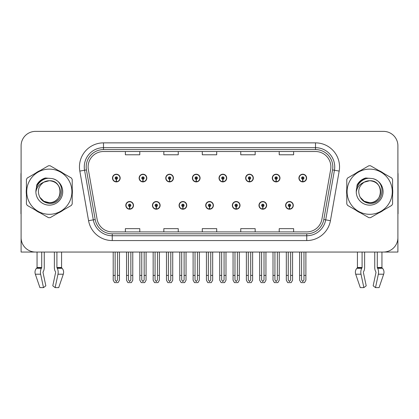 <?xml version="1.0" encoding="UTF-8"?>
<svg xmlns="http://www.w3.org/2000/svg" width="419" height="419" viewBox="0 0 419 419"><rect width="100%" height="100%" fill="white"/><g stroke="black" fill="none" stroke-linecap="round" stroke-linejoin="round"><path stroke-width="0.63" d="M205.703 205.368A3.844 3.844 0 0 0 209.547 209.212A3.844 3.844 0 0 0 213.391 205.368A3.844 3.844 0 0 0 209.547 201.518A3.844 3.844 0 0 0 205.703 205.368M232.336 205.368A3.844 3.844 0 0 0 236.18 209.212A3.844 3.844 0 0 0 240.029 205.368A3.844 3.844 0 0 0 236.18 201.518A3.844 3.844 0 0 0 232.336 205.368M179.07 205.368A3.844 3.844 0 0 0 182.914 209.212A3.844 3.844 0 0 0 186.759 205.368A3.844 3.844 0 0 0 182.914 201.518A3.844 3.844 0 0 0 179.07 205.368M152.437 205.368A3.844 3.844 0 0 0 156.282 209.212A3.844 3.844 0 0 0 160.126 205.368A3.844 3.844 0 0 0 156.282 201.518A3.844 3.844 0 0 0 152.437 205.368M125.8 205.368A3.844 3.844 0 0 0 129.649 209.212A3.844 3.844 0 0 0 133.493 205.368A3.844 3.844 0 0 0 129.649 201.518A3.844 3.844 0 0 0 125.8 205.368M258.968 205.368A3.844 3.844 0 0 0 262.818 209.212A3.844 3.844 0 0 0 266.662 205.368A3.844 3.844 0 0 0 262.818 201.518A3.844 3.844 0 0 0 258.968 205.368M272.287 178.059A3.844 3.844 0 0 0 276.131 181.904A3.844 3.844 0 0 0 279.976 178.059A3.844 3.844 0 0 0 276.131 174.215A3.844 3.844 0 0 0 272.287 178.059M245.654 178.059A3.844 3.844 0 0 0 249.499 181.904A3.844 3.844 0 0 0 253.343 178.059A3.844 3.844 0 0 0 249.499 174.215A3.844 3.844 0 0 0 245.654 178.059M219.017 178.059A3.844 3.844 0 0 0 222.866 181.904A3.844 3.844 0 0 0 226.71 178.059A3.844 3.844 0 0 0 222.866 174.215A3.844 3.844 0 0 0 219.017 178.059M192.384 178.059A3.844 3.844 0 0 0 196.233 181.904A3.844 3.844 0 0 0 200.078 178.059A3.844 3.844 0 0 0 196.233 174.215A3.844 3.844 0 0 0 192.384 178.059M165.751 178.059A3.844 3.844 0 0 0 169.595 181.904A3.844 3.844 0 0 0 173.445 178.059A3.844 3.844 0 0 0 169.595 174.215A3.844 3.844 0 0 0 165.751 178.059M139.118 178.059A3.844 3.844 0 0 0 142.963 181.904A3.844 3.844 0 0 0 146.812 178.059A3.844 3.844 0 0 0 142.963 174.215A3.844 3.844 0 0 0 139.118 178.059M112.486 178.059A3.844 3.844 0 0 0 116.33 181.904A3.844 3.844 0 0 0 120.174 178.059A3.844 3.844 0 0 0 116.33 174.215A3.844 3.844 0 0 0 112.486 178.059M285.601 205.368A3.844 3.844 0 0 0 289.45 209.212A3.844 3.844 0 0 0 293.295 205.368A3.844 3.844 0 0 0 289.45 201.518A3.844 3.844 0 0 0 285.601 205.368M298.92 178.059A3.844 3.844 0 0 0 302.764 181.904A3.844 3.844 0 0 0 306.614 178.059A3.844 3.844 0 0 0 302.764 174.215A3.844 3.844 0 0 0 298.92 178.059M363.441 271.879L363.697 271.444A5.29 2.786 90 0 0 364.619 267.505L364.619 252.044L374.748 252.044L374.748 267.505A5.29 2.786 -90 0 0 375.675 271.444L376 272.418L373.161 285.831L375.508 287.623L378.347 274.209A5.29 2.786 -90 0 0 377.624 268.301L377.283 267.505L381.945 267.505L381.945 252.044L397.903 252.044L397.903 145.802A14.424 14.424 0 0 0 383.485 131.377L35.515 131.377A14.424 14.424 0 0 0 21.097 145.802L21.097 252.044L37.055 252.044L37.055 267.505L41.717 267.505L41.376 268.301A5.29 2.786 90 0 0 40.653 274.209L43.492 287.623L45.839 285.831L43 272.418L43.325 271.444A5.29 2.786 90 0 0 44.252 267.505L44.252 252.044L54.381 252.044L54.381 267.505A5.29 2.786 -90 0 0 55.303 271.444L55.559 271.879L55.303 271.444M55.627 272.418L52.789 285.831L55.14 287.623L57.979 274.209A5.29 2.786 -90 0 0 57.251 268.301L56.911 267.505L61.572 267.505L61.572 252.044L64.699 252.044M354.301 252.044L357.428 252.044L357.428 267.505L362.089 267.505L361.749 268.301A5.29 2.786 90 0 0 361.021 274.209L363.86 287.623L366.211 285.831L363.373 272.418M26.418 188.833A23.076 23.076 0 0 0 26.418 194.589M35.374 210.102A23.076 23.076 0 0 0 40.36 212.978M58.267 212.978A23.076 23.076 0 0 0 63.253 210.102M72.209 194.589A23.076 23.076 0 0 0 72.209 188.833M346.791 188.833A23.076 23.076 0 0 0 346.791 194.589M355.747 210.102A23.076 23.076 0 0 0 360.733 212.978M378.64 212.978A23.076 23.076 0 0 0 383.626 210.102M392.582 194.589A23.076 23.076 0 0 0 392.582 188.833M88.11 166.903A15.383 15.383 0 0 1 103.493 151.521L315.507 151.521A15.383 15.383 0 0 1 330.654 169.575L321.907 219.189A15.383 15.383 0 0 1 306.755 231.901L112.245 231.901A15.383 15.383 0 0 1 97.093 219.189L88.346 169.575A15.383 15.383 0 0 1 88.11 166.903M86.188 166.903A17.305 17.305 0 0 0 86.45 169.91L95.197 219.525A17.305 17.305 0 0 0 112.245 233.828L306.755 233.828A17.305 17.305 0 0 0 323.803 219.525L332.55 169.91A17.305 17.305 0 0 0 315.507 149.599L103.493 149.599A17.305 17.305 0 0 0 86.188 166.903M79.825 171.078A24.035 24.035 0 0 1 103.493 142.869L315.507 142.869A24.035 24.035 0 0 1 339.175 171.078L330.429 220.693A24.035 24.035 0 0 1 306.755 240.558L112.245 240.558A24.035 24.035 0 0 1 88.571 220.693L79.825 171.078L84.559 170.245A19.232 19.232 0 0 1 103.493 147.677L315.507 147.677A19.232 19.232 0 0 1 334.441 170.245L325.694 219.86A19.232 19.232 0 0 1 306.755 235.75L112.245 235.75A19.232 19.232 0 0 1 93.306 219.86L84.559 170.245A19.232 19.232 0 0 1 84.266 166.903M63.253 173.325A23.076 23.076 0 0 0 58.267 170.444M40.36 170.444A23.076 23.076 0 0 0 35.374 173.325M383.626 173.325A23.076 23.076 0 0 0 378.64 170.444M360.733 170.444A23.076 23.076 0 0 0 355.747 173.325M383.485 131.377L35.515 131.377M21.097 145.802L21.097 237.625A14.424 14.424 0 0 0 35.515 252.044L383.485 252.044A14.424 14.424 0 0 0 397.903 237.625L397.903 145.802M202.288 151.521L202.288 154.779L216.712 154.779L216.712 151.521M163.829 151.521L163.829 154.779L178.253 154.779L178.253 151.521M125.37 151.521L125.37 154.779L139.789 154.779L139.789 151.521M240.747 151.521L240.747 154.779L255.171 154.779L255.171 151.521M279.211 151.521L279.211 154.779L293.63 154.779L293.63 151.521M216.712 231.901L216.712 228.648L202.288 228.648L202.288 231.901M178.253 231.901L178.253 228.648L163.829 228.648L163.829 231.901M139.789 231.901L139.789 228.648L125.37 228.648L125.37 231.901M255.171 231.901L255.171 228.648L240.747 228.648L240.747 231.901M293.63 231.901L293.63 228.648L279.211 228.648L279.211 231.901M290.65 252.044L290.65 279.871L289.45 281.589L288.246 279.871L288.246 275.409L286.324 275.409L286.324 280.217L287.712 282.621L291.184 282.621L292.572 280.217L292.572 252.044M289.398 206.567L289.293 208.966A3.603 3.603 0 0 1 285.842 205.368A3.603 3.603 0 0 1 289.45 201.759A3.603 3.603 0 0 1 293.054 205.368A3.603 3.603 0 0 1 289.608 208.966L289.503 206.567A1.199 1.199 0 0 0 290.65 205.368A1.199 1.199 0 0 0 289.45 204.163A1.199 1.199 0 0 0 288.246 205.368A1.199 1.199 0 0 0 289.398 206.567L289.429 205.844A0.482 0.482 0 0 1 288.969 205.368A0.482 0.482 0 0 1 289.45 204.886A0.482 0.482 0 0 1 289.927 205.368A0.482 0.482 0 0 1 289.471 205.844L289.503 206.567M286.324 252.044L286.324 275.409M288.246 252.044L288.246 275.409M290.65 275.409L292.572 275.409M303.969 252.044L303.969 279.871L302.764 281.589L301.565 279.871L301.565 275.409L299.643 275.409L299.643 280.217L301.031 282.621L304.503 282.621L305.891 280.217L305.891 252.044M302.712 179.259L302.607 181.663A3.603 3.603 0 0 1 299.161 178.059A3.603 3.603 0 0 1 302.764 174.456A3.603 3.603 0 0 1 306.373 178.059A3.603 3.603 0 0 1 302.921 181.663L302.817 179.259A1.199 1.199 0 0 0 303.969 178.059A1.199 1.199 0 0 0 302.764 176.855A1.199 1.199 0 0 0 301.565 178.059A1.199 1.199 0 0 0 302.712 179.259L302.743 178.541A0.482 0.482 0 0 1 302.282 178.059A0.482 0.482 0 0 1 302.764 177.577A0.482 0.482 0 0 1 303.246 178.059A0.482 0.482 0 0 1 302.785 178.541L302.817 179.259M299.643 252.044L299.643 275.409M301.565 252.044L301.565 275.409M303.969 275.409L305.891 275.409M264.017 252.044L264.017 279.871L262.818 281.589L261.613 279.871L261.613 275.409L259.691 275.409L259.691 280.217L261.079 282.621L264.551 282.621L265.939 280.217L265.939 252.044M262.76 206.567L262.655 208.966A3.603 3.603 0 0 1 259.209 205.368A3.603 3.603 0 0 1 262.818 201.759A3.603 3.603 0 0 1 266.421 205.368A3.603 3.603 0 0 1 262.975 208.966L262.87 206.567A1.199 1.199 0 0 0 264.017 205.368A1.199 1.199 0 0 0 262.818 204.163A1.199 1.199 0 0 0 261.613 205.368A1.199 1.199 0 0 0 262.76 206.567L262.792 205.844A0.482 0.482 0 0 1 262.336 205.368A0.482 0.482 0 0 1 262.818 204.886A0.482 0.482 0 0 1 263.294 205.368A0.482 0.482 0 0 1 262.839 205.844L262.87 206.567M259.691 252.044L259.691 275.409M261.613 252.044L261.613 275.409M264.017 275.409L265.939 275.409M237.384 252.044L237.384 279.871L236.18 281.589L234.98 279.871L234.98 275.409L233.058 275.409L233.058 280.217L234.446 282.621L237.919 282.621L239.307 280.217L239.307 252.044M236.127 206.567L236.023 208.966A3.603 3.603 0 0 1 232.576 205.368A3.603 3.603 0 0 1 236.18 201.759A3.603 3.603 0 0 1 239.788 205.368A3.603 3.603 0 0 1 236.337 208.966L236.232 206.567A1.199 1.199 0 0 0 237.384 205.368A1.199 1.199 0 0 0 236.18 204.163A1.199 1.199 0 0 0 234.98 205.368A1.199 1.199 0 0 0 236.127 206.567L236.159 205.844A0.482 0.482 0 0 1 235.703 205.368A0.482 0.482 0 0 1 236.18 204.886A0.482 0.482 0 0 1 236.662 205.368A0.482 0.482 0 0 1 236.201 205.844L236.232 206.567M233.058 252.044L233.058 275.409M234.98 252.044L234.98 275.409M237.384 275.409L239.307 275.409M210.752 252.044L210.752 279.871L209.547 281.589L208.348 279.871L208.348 275.409L206.426 275.409L206.426 280.217L207.814 282.621L211.286 282.621L212.674 280.217L212.674 252.044M209.495 206.567L209.39 208.966A3.603 3.603 0 0 1 205.944 205.368A3.603 3.603 0 0 1 209.547 201.759A3.603 3.603 0 0 1 213.156 205.368A3.603 3.603 0 0 1 209.704 208.966L209.6 206.567A1.199 1.199 0 0 0 210.752 205.368A1.199 1.199 0 0 0 209.547 204.163A1.199 1.199 0 0 0 208.348 205.368A1.199 1.199 0 0 0 209.495 206.567L209.526 205.844A0.482 0.482 0 0 1 209.065 205.368A0.482 0.482 0 0 1 209.547 204.886A0.482 0.482 0 0 1 210.029 205.368A0.482 0.482 0 0 1 209.568 205.844L209.6 206.567M206.426 252.044L206.426 275.409M208.348 252.044L208.348 275.409M210.752 275.409L212.674 275.409M277.336 252.044L277.336 279.871L276.131 281.589L274.932 279.871L274.932 275.409L273.005 275.409L273.005 280.217L274.393 282.621L277.87 282.621L279.258 280.217L279.258 252.044M276.079 179.259L275.974 181.663A3.603 3.603 0 0 1 272.528 178.059A3.603 3.603 0 0 1 276.131 174.456A3.603 3.603 0 0 1 279.74 178.059A3.603 3.603 0 0 1 276.289 181.663L276.184 179.259A1.199 1.199 0 0 0 277.336 178.059A1.199 1.199 0 0 0 276.131 176.855A1.199 1.199 0 0 0 274.932 178.059A1.199 1.199 0 0 0 276.079 179.259L276.111 178.541A0.482 0.482 0 0 1 275.65 178.059A0.482 0.482 0 0 1 276.131 177.577A0.482 0.482 0 0 1 276.613 178.059A0.482 0.482 0 0 1 276.152 178.541L276.184 179.259M273.005 252.044L273.005 275.409M274.932 252.044L274.932 275.409M277.336 275.409L279.258 275.409M250.698 252.044L250.698 279.871L249.499 281.589L248.294 279.871L248.294 275.409L246.372 275.409L246.372 280.217L247.76 282.621L251.238 282.621L252.626 280.217L252.626 252.044M249.446 179.259L249.342 181.663A3.603 3.603 0 0 1 245.89 178.059A3.603 3.603 0 0 1 249.499 174.456A3.603 3.603 0 0 1 253.102 178.059A3.603 3.603 0 0 1 249.656 181.663L249.551 179.259A1.199 1.199 0 0 0 250.698 178.059A1.199 1.199 0 0 0 249.499 176.855A1.199 1.199 0 0 0 248.294 178.059A1.199 1.199 0 0 0 249.446 179.259L249.478 178.541A0.482 0.482 0 0 1 249.017 178.059A0.482 0.482 0 0 1 249.499 177.577A0.482 0.482 0 0 1 249.981 178.059A0.482 0.482 0 0 1 249.52 178.541L249.551 179.259M246.372 252.044L246.372 275.409M248.294 252.044L248.294 275.409M250.698 275.409L252.626 275.409M224.065 252.044L224.065 279.871L222.866 281.589L221.661 279.871L221.661 275.409L219.739 275.409L219.739 280.217L221.127 282.621L224.6 282.621L225.988 280.217L225.988 252.044M222.814 179.259L222.709 181.663A3.603 3.603 0 0 1 219.257 178.059A3.603 3.603 0 0 1 222.866 174.456A3.603 3.603 0 0 1 226.47 178.059A3.603 3.603 0 0 1 223.023 181.663L222.918 179.259A1.199 1.199 0 0 0 224.065 178.059A1.199 1.199 0 0 0 222.866 176.855A1.199 1.199 0 0 0 221.661 178.059A1.199 1.199 0 0 0 222.814 179.259L222.845 178.541A0.482 0.482 0 0 1 222.384 178.059A0.482 0.482 0 0 1 222.866 177.577A0.482 0.482 0 0 1 223.348 178.059A0.482 0.482 0 0 1 222.887 178.541L222.918 179.259M219.739 252.044L219.739 275.409M221.661 252.044L221.661 275.409M224.065 275.409L225.988 275.409M197.433 252.044L197.433 279.871L196.233 281.589L195.029 279.871L195.029 275.409L193.107 275.409L193.107 280.217L194.495 282.621L197.967 282.621L199.355 280.217L199.355 252.044M196.181 179.259L196.076 181.663A3.603 3.603 0 0 1 192.625 178.059A3.603 3.603 0 0 1 196.233 174.456A3.603 3.603 0 0 1 199.837 178.059A3.603 3.603 0 0 1 196.391 181.663L196.286 179.259A1.199 1.199 0 0 0 197.433 178.059A1.199 1.199 0 0 0 196.233 176.855A1.199 1.199 0 0 0 195.029 178.059A1.199 1.199 0 0 0 196.181 179.259L196.212 178.541A0.482 0.482 0 0 1 195.752 178.059A0.482 0.482 0 0 1 196.233 177.577A0.482 0.482 0 0 1 196.71 178.059A0.482 0.482 0 0 1 196.254 178.541L196.286 179.259M193.107 252.044L193.107 275.409M195.029 252.044L195.029 275.409M197.433 275.409L199.355 275.409M41.717 252.044L41.717 267.505M56.911 267.505L56.911 252.044M43.068 271.879L43 272.418M55.14 287.623L58.712 287.623L63.295 274.209A5.29 4.494 90 0 0 62.122 268.301L61.708 267.867A0.482 0.409 -90 0 1 61.572 267.505M39.915 287.623L35.337 274.209L39.915 287.623L43.492 287.623M41.376 268.301L36.505 268.301A5.29 4.494 -90 0 0 35.337 274.209A5.29 4.494 -90 0 1 36.505 268.301L36.919 267.867A0.482 0.409 90 0 0 37.055 267.505M21.097 222.479L21.097 217.671M21.097 213.816A9.616 9.616 0 0 0 20.95 213.826L20.95 174.404A9.616 9.616 0 0 1 21.097 172.748M362.089 252.044L362.089 267.505M377.283 267.505L377.283 252.044M376 272.418L375.675 271.444M375.508 287.623L379.085 287.623L383.663 274.209A5.29 4.494 90 0 0 382.495 268.301L382.081 267.867L382.495 268.301L377.624 268.301M360.288 287.623L355.705 274.209L360.288 287.623L363.86 287.623M361.749 268.301L356.878 268.301A5.29 4.494 -90 0 0 355.705 274.209A5.29 4.494 -90 0 1 356.878 268.301L357.292 267.867A0.482 0.409 90 0 0 357.428 267.505M381.945 267.505A0.482 0.409 -90 0 0 382.081 267.867L377.367 267.867M397.903 217.671L397.903 222.479M397.903 172.748A9.616 9.616 0 0 1 398.05 174.404L398.05 213.826A9.616 9.616 0 0 0 397.903 213.816M60.299 191.315A10.988 10.988 0 0 0 43.817 182.197C38.428 186.031 37.055 190.975 39.7 197.035L39.847 197.291A10.988 10.988 0 0 0 49.316 202.702C63.494 203.388 63.494 180.034 49.316 180.72L43.817 182.197L49.316 180.72C63.494 180.034 63.494 203.388 49.316 202.702A10.988 10.988 0 0 0 60.305 191.713C59.65 185.036 55.989 181.375 49.316 180.72C63.494 180.034 63.494 203.388 49.316 202.702C63.494 203.388 63.494 180.034 49.316 180.72C63.494 180.034 63.494 203.388 49.316 202.702C63.494 203.388 63.494 180.034 49.316 180.72C63.494 180.034 63.494 203.388 49.316 202.702L43.817 201.23L39.847 197.291L43.817 201.23L49.316 202.702L43.817 201.23L39.847 197.291L43.817 201.23L49.316 202.702L43.817 201.23L39.847 197.291L43.817 201.23L49.316 202.702L43.817 201.23L39.847 197.291C41.952 201.005 45.105 203.021 49.316 203.346C64.013 204.577 66.307 181.149 52.134 178.578L45.32 177.986C41.523 179.154 38.658 181.469 36.731 184.931L35.887 192.002A13.434 13.434 0 0 0 49.316 205.142A13.434 13.434 0 0 0 52.134 178.578M49.316 214.308A22.595 22.595 0 0 0 71.911 191.713A22.595 22.595 0 0 0 49.316 169.119A22.595 22.595 0 0 0 26.716 191.713A22.595 22.595 0 0 0 49.316 214.308M49.316 217.671A25.962 25.962 0 0 0 50.165 217.66L71.361 205.42A25.962 25.962 0 0 0 72.209 203.948L72.209 179.473A25.962 25.962 0 0 0 71.361 178.002L50.165 165.767A25.962 25.962 0 0 0 48.463 165.767L27.272 178.002A25.962 25.962 0 0 0 26.418 179.473L26.418 203.948A25.962 25.962 0 0 0 27.272 205.42L48.463 217.66A25.962 25.962 0 0 0 49.316 217.671M35.882 191.713C35.793 184.093 42.712 177.913 49.316 178.279M35.887 192.002C36.663 187.267 39.307 183.999 43.817 182.197M36.731 184.931L42.167 179.332L45.236 178.012L42.167 179.332L36.746 184.905L42.167 179.332L45.236 178.012L42.167 179.332L36.731 184.931L42.167 179.332L45.32 177.986L40.376 180.558M45.236 178.012L42.167 179.332L36.746 184.905L42.167 179.332L45.236 178.012L42.167 179.332L36.746 184.905M380.667 191.315A10.988 10.988 0 0 0 364.184 182.197C358.8 186.031 357.428 190.975 360.068 197.035L360.22 197.291A10.988 10.988 0 0 0 369.684 202.702C383.862 203.388 383.862 180.034 369.684 180.72L364.184 182.197L369.684 180.72C383.862 180.034 383.862 203.388 369.684 202.702A10.988 10.988 0 0 0 380.677 191.713C380.023 185.036 376.362 181.375 369.684 180.72C383.862 180.034 383.862 203.388 369.684 202.702C383.862 203.388 383.862 180.034 369.684 180.72C383.862 180.034 383.862 203.388 369.684 202.702C383.862 203.388 383.862 180.034 369.684 180.72C383.862 180.034 383.862 203.388 369.684 202.702L364.19 201.23L360.22 197.291L364.19 201.23L369.684 202.702L364.19 201.23L360.22 197.291L364.19 201.23L369.684 202.702L364.19 201.23L360.22 197.291L364.19 201.23L369.684 202.702L364.19 201.23L360.22 197.291C362.325 201.005 365.478 203.021 369.684 203.346C384.38 204.577 386.674 181.149 372.507 178.578L365.693 177.986C361.896 179.154 359.031 181.469 357.103 184.931L356.255 192.002A13.434 13.434 0 0 0 369.684 205.142A13.434 13.434 0 0 0 372.507 178.578M369.684 214.308A22.595 22.595 0 0 0 392.284 191.713A22.595 22.595 0 0 0 369.684 169.119A22.595 22.595 0 0 0 347.089 191.713A22.595 22.595 0 0 0 369.684 214.308M369.684 217.671A25.962 25.962 0 0 0 370.537 217.66L391.728 205.42A25.962 25.962 0 0 0 392.582 203.948L392.582 179.473A25.962 25.962 0 0 0 391.728 178.002L370.537 165.767A25.962 25.962 0 0 0 368.835 165.767L347.639 178.002A25.962 25.962 0 0 0 346.791 179.473L346.791 203.948A25.962 25.962 0 0 0 347.639 205.42L368.835 217.66A25.962 25.962 0 0 0 369.684 217.671M356.255 191.713C356.166 184.093 363.079 177.913 369.689 178.279M356.255 192.002C357.035 187.267 359.675 183.999 364.184 182.197M365.609 178.012L362.54 179.332L357.114 184.905L362.54 179.332L365.609 178.012L362.54 179.332L357.114 184.905L362.54 179.332L365.609 178.012L362.54 179.332L357.114 184.905L362.54 179.332L365.609 178.012L362.54 179.332L357.103 184.931L362.54 179.332L365.693 177.986L360.749 180.558M184.114 252.044L184.114 279.871L182.914 281.589L181.715 279.871L181.715 275.409L179.788 275.409L179.788 280.217L181.176 282.621L184.653 282.621L186.041 280.217L186.041 252.044M182.862 206.567L182.757 208.966A3.603 3.603 0 0 1 179.311 205.368A3.603 3.603 0 0 1 182.914 201.759A3.603 3.603 0 0 1 186.518 205.368A3.603 3.603 0 0 1 183.072 208.966L182.967 206.567A1.199 1.199 0 0 0 184.114 205.368A1.199 1.199 0 0 0 182.914 204.163A1.199 1.199 0 0 0 181.715 205.368A1.199 1.199 0 0 0 182.862 206.567L182.894 205.844A0.482 0.482 0 0 1 182.433 205.368A0.482 0.482 0 0 1 182.914 204.886A0.482 0.482 0 0 1 183.396 205.368A0.482 0.482 0 0 1 182.935 205.844L182.967 206.567M179.788 252.044L179.788 275.409M181.715 252.044L181.715 275.409M184.114 275.409L186.041 275.409M157.481 252.044L157.481 279.871L156.282 281.589L155.077 279.871L155.077 275.409L153.155 275.409L153.155 280.217L154.543 282.621L158.021 282.621L159.403 280.217L159.403 252.044M156.229 206.567L156.125 208.966A3.603 3.603 0 0 1 152.673 205.368A3.603 3.603 0 0 1 156.282 201.759A3.603 3.603 0 0 1 159.885 205.368A3.603 3.603 0 0 1 156.439 208.966L156.334 206.567A1.199 1.199 0 0 0 157.481 205.368A1.199 1.199 0 0 0 156.282 204.163A1.199 1.199 0 0 0 155.077 205.368A1.199 1.199 0 0 0 156.229 206.567L156.261 205.844A0.482 0.482 0 0 1 155.8 205.368A0.482 0.482 0 0 1 156.282 204.886A0.482 0.482 0 0 1 156.764 205.368A0.482 0.482 0 0 1 156.303 205.844L156.334 206.567M153.155 252.044L153.155 275.409M155.077 252.044L155.077 275.409M157.481 275.409L159.403 275.409M130.848 252.044L130.848 279.871L129.649 281.589L128.444 279.871L128.444 275.409L126.522 275.409L126.522 280.217L127.91 282.621L131.383 282.621L132.771 280.217L132.771 252.044M129.597 206.567L129.492 208.966A3.603 3.603 0 0 1 126.04 205.368A3.603 3.603 0 0 1 129.649 201.759A3.603 3.603 0 0 1 133.252 205.368A3.603 3.603 0 0 1 129.806 208.966L129.701 206.567A1.199 1.199 0 0 0 130.848 205.368A1.199 1.199 0 0 0 129.649 204.163A1.199 1.199 0 0 0 128.444 205.368A1.199 1.199 0 0 0 129.597 206.567L129.628 205.844A0.482 0.482 0 0 1 129.167 205.368A0.482 0.482 0 0 1 129.649 204.886A0.482 0.482 0 0 1 130.126 205.368A0.482 0.482 0 0 1 129.67 205.844L129.701 206.567M126.522 252.044L126.522 275.409M128.444 252.044L128.444 275.409M130.848 275.409L132.771 275.409M170.8 252.044L170.8 279.871L169.595 281.589L168.396 279.871L168.396 275.409L166.474 275.409L166.474 280.217L167.862 282.621L171.334 282.621L172.722 280.217L172.722 252.044M169.543 179.259L169.438 181.663A3.603 3.603 0 0 1 165.992 178.059A3.603 3.603 0 0 1 169.595 174.456A3.603 3.603 0 0 1 173.204 178.059A3.603 3.603 0 0 1 169.753 181.663L169.648 179.259A1.199 1.199 0 0 0 170.8 178.059A1.199 1.199 0 0 0 169.595 176.855A1.199 1.199 0 0 0 168.396 178.059A1.199 1.199 0 0 0 169.543 179.259L169.575 178.541A0.482 0.482 0 0 1 169.119 178.059A0.482 0.482 0 0 1 169.595 177.577A0.482 0.482 0 0 1 170.077 178.059A0.482 0.482 0 0 1 169.616 178.541L169.648 179.259M166.474 252.044L166.474 275.409M168.396 252.044L168.396 275.409M170.8 275.409L172.722 275.409M144.167 252.044L144.167 279.871L142.963 281.589L141.763 279.871L141.763 275.409L139.841 275.409L139.841 280.217L141.229 282.621L144.702 282.621L146.09 280.217L146.09 252.044M142.91 179.259L142.806 181.663A3.603 3.603 0 0 1 139.359 178.059A3.603 3.603 0 0 1 142.963 174.456A3.603 3.603 0 0 1 146.571 178.059A3.603 3.603 0 0 1 143.12 181.663L143.015 179.259A1.199 1.199 0 0 0 144.167 178.059A1.199 1.199 0 0 0 142.963 176.855A1.199 1.199 0 0 0 141.763 178.059A1.199 1.199 0 0 0 142.91 179.259L142.942 178.541A0.482 0.482 0 0 1 142.481 178.059A0.482 0.482 0 0 1 142.963 177.577A0.482 0.482 0 0 1 143.445 178.059A0.482 0.482 0 0 1 142.984 178.541L143.015 179.259M139.841 252.044L139.841 275.409M141.763 252.044L141.763 275.409M144.167 275.409L146.09 275.409M117.535 252.044L117.535 279.871L116.33 281.589L115.131 279.871L115.131 275.409L113.203 275.409L113.203 280.217L114.591 282.621L118.069 282.621L119.457 280.217L119.457 252.044M116.278 179.259L116.173 181.663A3.603 3.603 0 0 1 112.727 178.059A3.603 3.603 0 0 1 116.33 174.456A3.603 3.603 0 0 1 119.939 178.059A3.603 3.603 0 0 1 116.487 181.663L116.382 179.259A1.199 1.199 0 0 0 117.535 178.059A1.199 1.199 0 0 0 116.33 176.855A1.199 1.199 0 0 0 115.131 178.059A1.199 1.199 0 0 0 116.278 179.259L116.309 178.541A0.482 0.482 0 0 1 115.848 178.059A0.482 0.482 0 0 1 116.33 177.577A0.482 0.482 0 0 1 116.812 178.059A0.482 0.482 0 0 1 116.351 178.541L116.382 179.259M113.203 252.044L113.203 275.409M115.131 252.044L115.131 275.409M117.535 275.409L119.457 275.409M315.507 142.869L315.507 149.599M84.559 170.245L86.45 169.91M112.245 240.558L112.245 233.828M306.755 233.828L306.755 240.558M323.803 219.525L330.429 220.693M88.571 220.693L95.197 219.525M332.55 169.91L339.175 171.078M103.493 142.869L103.493 149.599M289.293 208.966A3.603 3.603 0 0 1 285.842 205.368M302.607 181.663A3.603 3.603 0 0 1 299.161 178.059M262.655 208.966A3.603 3.603 0 0 1 259.209 205.368M236.023 208.966A3.603 3.603 0 0 1 232.576 205.368M209.39 208.966A3.603 3.603 0 0 1 205.944 205.368M275.974 181.663A3.603 3.603 0 0 1 272.528 178.059M249.342 181.663A3.603 3.603 0 0 1 245.89 178.059M222.709 181.663A3.603 3.603 0 0 1 219.257 178.059M196.076 181.663A3.603 3.603 0 0 1 192.625 178.059M57.979 274.209L63.295 274.209M35.337 274.209L40.653 274.209M57.251 268.301L62.122 268.301M56.994 267.867L61.708 267.867M36.919 267.867L41.633 267.867M378.347 274.209L383.663 274.209M355.705 274.209L361.021 274.209M357.292 267.867L362.006 267.867M182.757 208.966A3.603 3.603 0 0 1 179.311 205.368M156.125 208.966A3.603 3.603 0 0 1 152.673 205.368M129.492 208.966A3.603 3.603 0 0 1 126.04 205.368M169.438 181.663A3.603 3.603 0 0 1 165.992 178.059M142.806 181.663A3.603 3.603 0 0 1 139.359 178.059M116.173 181.663A3.603 3.603 0 0 1 112.727 178.059"/></g></svg>
